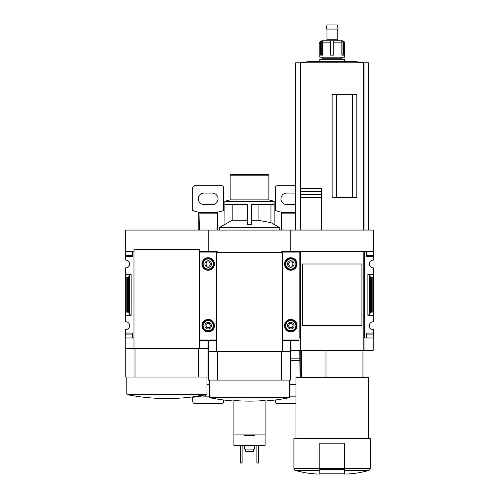 <?xml version="1.0" encoding="UTF-8"?>
<svg xmlns="http://www.w3.org/2000/svg" width="499" height="499" viewBox="0 0 499 499"><rect width="100%" height="100%" fill="white"/><g stroke="black" fill="none" stroke-linecap="round" stroke-linejoin="round"><path stroke-width="0.75" d="M361.931 317.37L361.931 325.654L302.325 325.654L302.325 263.99L361.931 263.99L361.931 272.292M217.233 252.687L217.233 251.658L208.189 251.658L208.189 230.076L290.811 230.076L290.811 251.658L290.811 230.076L373.439 230.076L373.439 260.091A3.905 3.905 0 0 0 369.329 263.99A3.905 3.905 0 0 0 373.439 267.888L373.439 274.369L367.888 274.369L369.366 275.142L370.638 277.338L371.562 277.818L372.822 277.818L373.439 274.369L373.439 321.749A3.905 3.905 0 0 0 369.329 325.654A3.905 3.905 0 0 0 373.439 329.552L373.439 337.985L366.453 337.985L366.453 334.081L373.439 334.081M301.907 377.038L301.907 350.317M344.46 474.05L346.512 474.05L344.46 474.05L344.46 473.663M373.439 251.658L364.395 251.658L364.395 337.985L363.983 337.985L363.983 350.317L363.777 251.658L363.777 350.317L291.017 350.317L291.017 340.449M281.767 252.687L281.767 251.658L299.855 251.658L299.855 337.985L300.267 337.985L300.267 350.317M364.395 337.985L366.453 337.985L366.453 333.051L373.439 333.051M369.366 314.495L367.888 315.274L373.439 315.274L372.822 311.825L370.638 312.305L369.366 314.495L369.366 275.142M373.439 255.563L366.453 255.563L366.453 251.658L366.453 256.592L373.439 256.592M299.032 337.985L299.855 337.985M363.777 251.658L300.473 251.658L300.473 350.317M361.931 263.99L361.931 325.654L361.931 263.99M352.475 197.417L352.475 94.648M336.445 197.417L336.445 94.648M300.579 230.076L300.579 188.578L321.556 188.578L321.556 191.778L321.556 188.578M300.579 194.03L321.556 194.03L321.556 197.23L321.556 191.778L300.579 191.778M321.556 230.076L321.556 197.23L300.579 197.23L300.579 194.535L321.556 194.535M321.556 191.273L300.579 191.273L300.579 188.578M373.233 337.985L373.233 350.317L363.983 350.317M300.267 230.076L300.267 62.787L295.745 62.787L295.745 230.076M368.505 230.076L368.505 62.787L300.267 62.787M363.983 230.076L363.983 62.787A205.538 205.538 0 0 0 352.656 61.327L311.601 61.327A205.538 205.538 0 0 0 300.248 62.787M356.791 197.417L356.791 94.648L332.128 94.648L332.128 197.417L356.791 197.417M352.656 61.327L364.002 62.787M319.797 473.663L319.797 474.05L317.738 474.05L319.797 474.05L319.797 443.218L344.46 443.218L344.46 473.844L319.797 473.844M319.797 470.389L295.371 470.389C295.196 470.831 294.703 470.17 293.899 468.411L293.899 438.696L370.358 438.696L370.358 468.411C370.869 468.368 370.377 469.029 368.88 470.389C361.575 472.522 354.122 473.744 346.512 474.05M295.951 438.696L295.951 377.45L368.299 377.45L368.299 438.696M295.951 377.45L296.362 377.038L367.888 377.038L368.299 377.45M326.009 377.038L326.009 350.317M372.822 311.825L372.822 277.818M320.695 42.833A2.058 1.909 90 0 1 321.281 41.348L322.965 40.775L323.508 40.775L322.909 41.348A2.058 1.622 -90 0 0 322.41 42.833L322.41 55.164L320.695 55.164L320.695 42.833L319.797 42.833L319.797 57.217L344.46 57.217L344.46 42.833C345.002 42.359 344.316 41.673 342.401 40.775L341.285 40.775L342.975 41.348L342.975 55.164L341.846 55.164L343.561 55.164L343.561 42.833A2.058 1.909 -90 0 0 342.975 41.348M341.846 55.164L341.846 42.833A2.058 1.622 90 0 0 341.347 41.348L340.742 40.775L341.285 40.775L340.717 40.781M323.539 40.781L331.586 40.775L330.5 41.348L330.413 55.164L333.843 55.164L333.756 41.348L333.756 55.164M319.797 42.833C319.472 42.091 320.158 41.405 321.849 40.775L323.508 40.775M325.959 40.775L326.988 39.752L337.262 39.752L338.291 40.775L331.586 40.775L340.742 40.775M332.671 40.775L333.756 41.348M319.797 61.327L319.797 59.275L344.46 59.275L344.46 61.327M321.849 59.275L322.878 58.246L341.378 58.246L342.401 59.275M341.378 58.246L342.401 57.217M337.262 39.752L337.262 29.061M326.178 29.061L338.079 29.061L337.262 24.95L326.988 24.95L326.178 29.061M322.41 55.164L321.281 55.164L321.281 41.348M219.286 230.076L219.286 227.613L279.714 227.613L274.076 224.407L274.076 204.384L251.558 204.384L251.558 224.407L247.442 224.407L247.442 204.384L224.924 204.384L224.924 224.407L232.154 220.252L247.442 220.252M224.924 224.407L224.837 201.303L274.163 201.303L274.163 224.407M251.558 220.252L258.064 220.252L270.945 222.604L260.116 220.664M270.945 204.384L270.945 222.604L274.076 224.407M258.064 220.252L258.064 204.384M232.154 220.252L232.154 204.384M265.119 445.376L233.881 445.376L233.881 434.897L265.119 434.897L265.119 445.376M233.881 434.897L233.881 400.516A205.033 205.033 0 0 0 265.119 400.516L265.119 434.897M290.605 380.119L208.395 380.119L208.395 351.427L290.605 351.427L290.605 380.119M290.605 340.449L290.605 351.346L208.395 351.346L208.395 340.449M281.361 380.119L281.361 351.427M217.639 380.119L217.639 351.427M282.384 351.346L282.384 252.687L216.616 252.687L216.616 351.346M265.119 401.021A205.538 205.538 0 0 0 289.083 397.772L209.917 397.772L209.418 397.167L209.418 380.119M254.434 434.897L254.434 435.515L244.566 435.515L244.566 434.897M254.64 445.376L254.64 449.075L244.36 449.075L244.36 445.376M253.405 449.075L253.405 451.339L245.595 451.339L245.595 449.075M256.898 445.376L256.898 463.053L258.544 463.053L258.544 462.024L256.898 462.024M258.544 445.376L258.544 462.024M240.456 445.376L240.456 463.053L242.102 463.053L242.102 462.024L240.456 462.024M242.102 445.376L242.102 462.024M224.837 201.303L230.126 199.881L268.874 199.881L274.163 201.303M230.126 199.881L230.126 175.199L268.874 175.199L268.874 199.881M230.126 175.199L230.744 174.581L268.256 174.581L268.874 175.199M295.745 185.678L277.45 185.678A2.058 2.058 0 0 0 275.398 187.736L275.398 210.516A45.216 45.216 0 0 0 280.326 211.988L281.642 211.988L281.991 230.076M281.43 211.988L281.448 230.076M299.986 377.038L299.793 350.317M300.198 377.038L300.18 350.317M291.017 341.684L290.605 341.684M291.017 340.998L290.605 340.998M295.745 193.138A5.757 5.757 0 0 0 294.921 193.082L286.7 193.082A5.757 5.757 0 0 0 280.949 198.833A5.757 5.757 0 0 0 286.7 204.59L294.921 204.59A5.757 5.757 0 0 0 295.745 204.534M289.582 396.15L294.921 396.15A5.757 5.757 0 0 0 295.951 396.056M295.951 384.735A5.757 5.757 0 0 0 294.921 384.642L289.582 384.642M275.398 399.98L275.398 401.495A2.058 2.058 0 0 0 277.45 403.548L295.951 403.548M282.59 251.658L282.59 340.449L299.032 340.449L299.032 251.658M297.08 263.99A6.269 6.269 0 0 1 287.68 269.416A6.269 6.269 0 0 1 287.68 258.563A6.269 6.269 0 0 1 297.08 263.99M297.08 325.654A6.269 6.269 0 0 1 287.68 331.08A6.269 6.269 0 0 1 287.68 320.221A6.269 6.269 0 0 1 297.08 325.654M294.104 325.654A3.287 3.287 0 0 1 289.171 328.498A3.287 3.287 0 0 1 289.171 322.803A3.287 3.287 0 0 1 294.104 325.654M288.441 325.654L289.626 327.706L292.002 327.706L293.187 325.654L292.002 323.595L289.626 323.595L288.441 325.654M296.568 325.654A5.757 5.757 0 0 1 287.935 330.637A5.757 5.757 0 0 1 287.935 320.67A5.757 5.757 0 0 1 296.568 325.654M294.104 263.99A3.287 3.287 0 0 1 289.171 266.84A3.287 3.287 0 0 1 289.171 261.145A3.287 3.287 0 0 1 294.104 263.99M288.441 263.99L289.626 266.048L292.002 266.048L293.187 263.99L292.002 261.938L289.626 261.938L288.441 263.99M296.568 263.99A5.757 5.757 0 0 1 287.935 268.973A5.757 5.757 0 0 1 287.935 259.006A5.757 5.757 0 0 1 296.568 263.99M199.762 251.658L208.189 251.658L208.189 230.076L125.561 230.076L125.561 260.091A3.905 3.905 0 0 1 129.671 263.99A3.905 3.905 0 0 1 125.561 267.888L125.561 315.274L131.112 315.274L129.634 314.495L128.362 312.305L126.178 311.825L125.561 315.274L125.561 321.749A3.905 3.905 0 0 1 129.671 325.654A3.905 3.905 0 0 1 125.561 329.552L125.561 337.985L133.988 337.985M125.561 251.658L133.988 251.658M131.112 274.369L125.561 274.369L126.178 277.818L128.362 277.338L129.634 275.142L131.112 274.369L131.112 315.274M125.561 255.563L132.547 255.563L132.547 251.658L132.547 256.592L125.561 256.592M125.561 333.051L132.547 333.051L132.547 337.985L132.547 334.081L125.561 334.081M200.174 396.225C207.715 395.152 207.715 395.152 200.174 396.225A205.457 186.208 -90 0 0 202.968 395.682L202.968 395.065A204.328 192.009 -90 0 1 201.602 395.277A205.482 186.233 90 0 1 198.178 395.919L198.178 396.537A202.974 85.778 90 0 0 199.775 396.412A204.839 192.489 90 0 0 201.141 396.2L201.141 396.137M202.968 395.214L205.925 394.79A205.538 205.538 0 0 0 206.455 394.69L206.954 394.085L206.954 377.038M202.968 395.682A204.328 192.009 -90 0 1 201.602 395.894L201.602 395.277M201.602 395.894A205.482 186.233 90 0 1 198.178 396.537M199.775 396.412A204.839 192.489 90 0 0 201.141 396.2A202.806 85.709 -90 0 1 199.868 396.318C206.467 395.383 206.467 395.383 199.868 396.318M195.858 396.25A205.314 205.314 0 0 0 197.704 395.981L197.704 396.599A205.314 205.314 0 0 1 195.858 396.867L195.858 396.774A205.214 205.214 0 0 1 195.446 396.83L195.446 396.93A205.314 205.314 0 0 1 193.593 397.179L193.593 397.198A205.332 205.332 0 0 0 195.446 396.948L195.446 397.023A205.407 205.407 0 0 0 195.858 396.961L195.858 396.886A205.332 205.332 0 0 0 197.704 396.618A205.332 205.332 0 0 1 193.593 397.198L193.593 396.562A205.314 205.314 0 0 0 195.446 396.312M195.858 396.774L195.858 396.156A205.214 205.214 0 0 1 195.446 396.212L195.446 396.83M207.983 340.449L207.983 348.258L125.767 348.258L125.767 337.985M135.017 348.346L125.767 348.346L125.767 377.038L207.983 377.038L207.983 348.346L135.017 348.346L135.017 377.038M198.733 348.346L198.733 377.038M206.455 394.69L127.295 394.69L126.796 394.085L126.796 377.038M126.178 311.825L126.178 277.818M133.988 348.258L133.988 249.6L199.762 249.6L199.762 348.258M217.009 230.076L217.358 211.988L218.674 211.988A45.216 45.216 0 0 0 223.602 210.516L223.602 187.736A2.058 2.058 0 0 0 221.55 185.678L194.828 185.678A2.058 2.058 0 0 0 192.77 187.736L192.77 210.516A45.216 45.216 0 0 0 197.698 211.988L199.014 211.988L199.363 230.076M198.802 211.988L198.82 230.076M217.552 230.076L217.57 211.988M208.395 341.684L207.983 341.684M208.395 340.998L207.983 340.998M212.3 204.59A5.757 5.757 0 0 0 218.051 198.833A5.757 5.757 0 0 0 212.3 193.082L204.079 193.082A5.757 5.757 0 0 0 198.321 198.833A5.757 5.757 0 0 0 204.079 204.59L212.3 204.59M209.418 396.15L204.079 396.15A5.757 5.757 0 0 1 202.532 395.938M206.954 384.642L209.418 384.642M192.77 396.867L192.77 401.495A2.058 2.058 0 0 0 194.828 403.548L221.55 403.548A2.058 2.058 0 0 0 223.602 401.495L223.602 399.98M199.968 251.658L199.968 340.449L216.41 340.449L216.41 251.658M214.458 263.99A6.269 6.269 0 0 1 205.052 269.416A6.269 6.269 0 0 1 205.052 258.563A6.269 6.269 0 0 1 214.458 263.99M214.458 325.654A6.269 6.269 0 0 1 205.052 331.08A6.269 6.269 0 0 1 205.052 320.221A6.269 6.269 0 0 1 214.458 325.654M211.476 325.654A3.287 3.287 0 0 1 206.542 328.498A3.287 3.287 0 0 1 206.542 322.803A3.287 3.287 0 0 1 211.476 325.654M205.813 325.654L206.998 327.706L209.374 327.706L210.559 325.654L209.374 323.595L206.998 323.595L205.813 325.654M213.94 325.654A5.757 5.757 0 0 1 205.307 330.637A5.757 5.757 0 0 1 205.307 320.67A5.757 5.757 0 0 1 213.94 325.654M211.476 263.99A3.287 3.287 0 0 1 206.542 266.84A3.287 3.287 0 0 1 206.542 261.145A3.287 3.287 0 0 1 211.476 263.99M205.813 263.99L206.998 266.048L209.374 266.048L210.559 263.99L209.374 261.938L206.998 261.938L205.813 263.99M213.94 263.99A5.757 5.757 0 0 1 205.307 268.973A5.757 5.757 0 0 1 205.307 259.006A5.757 5.757 0 0 1 213.94 263.99M344.46 470.389L368.88 470.389M344.46 468.411L370.358 468.411M363.609 230.076L363.609 62.787M300.641 188.578L300.641 62.787M293.899 468.411L319.797 468.411M367.888 315.274L367.888 274.369M370.638 312.305L370.638 277.338M371.562 311.825L371.562 277.818M344.46 468.524L319.797 468.524M344.46 469.528L319.797 469.528M343.561 42.833L344.46 42.833M333.843 42.833L341.846 42.833M322.41 42.833L330.413 42.833M330.5 41.348L330.5 55.164M209.418 397.167L289.582 397.167L289.083 397.772M299.968 358.831L290.605 358.831M299.986 360.409L290.605 360.409M291.017 342.164L290.605 342.164M295.745 213.834L281.654 213.834M295.745 212.574L281.642 212.574M282.59 340.037L299.032 340.037M282.59 252.07L299.032 252.07M295.895 325.654A5.077 5.077 0 0 1 288.272 330.051A5.077 5.077 0 0 1 288.272 321.256A5.077 5.077 0 0 1 295.895 325.654M295.895 263.99A5.077 5.077 0 0 1 288.272 268.387A5.077 5.077 0 0 1 288.272 259.592A5.077 5.077 0 0 1 295.895 263.99M126.796 394.085L206.954 394.085M127.438 311.825L127.438 277.818M128.362 312.305L128.362 277.338M129.634 314.495L129.634 275.142M208.395 358.831L207.983 358.831M208.395 360.409L207.983 360.409M208.395 342.164L207.983 342.164M217.346 213.834L199.026 213.834M217.358 212.574L199.014 212.574M199.968 340.037L216.41 340.037M199.968 252.07L216.41 252.07M213.266 325.654A5.077 5.077 0 0 1 205.65 330.051A5.077 5.077 0 0 1 205.65 321.256A5.077 5.077 0 0 1 213.266 325.654M213.266 263.99A5.077 5.077 0 0 1 205.65 268.387A5.077 5.077 0 0 1 205.65 259.592A5.077 5.077 0 0 1 213.266 263.99M301.296 377.038L301.296 350.317M295.371 470.389C302.681 472.522 310.135 473.744 317.738 474.05M362.954 377.038L362.954 350.317M322.878 58.246L321.849 57.217M326.988 39.752L326.988 29.061M224.837 224.407L219.286 227.613M209.917 397.772A205.538 205.538 0 0 0 233.881 401.021M289.582 397.167L289.582 380.119M279.714 230.076L279.714 227.613M204.896 395.601A205.538 205.538 0 0 0 205.925 395.408L205.925 394.79M127.295 394.69A205.538 205.538 0 0 0 191.541 397.048"/></g></svg>
